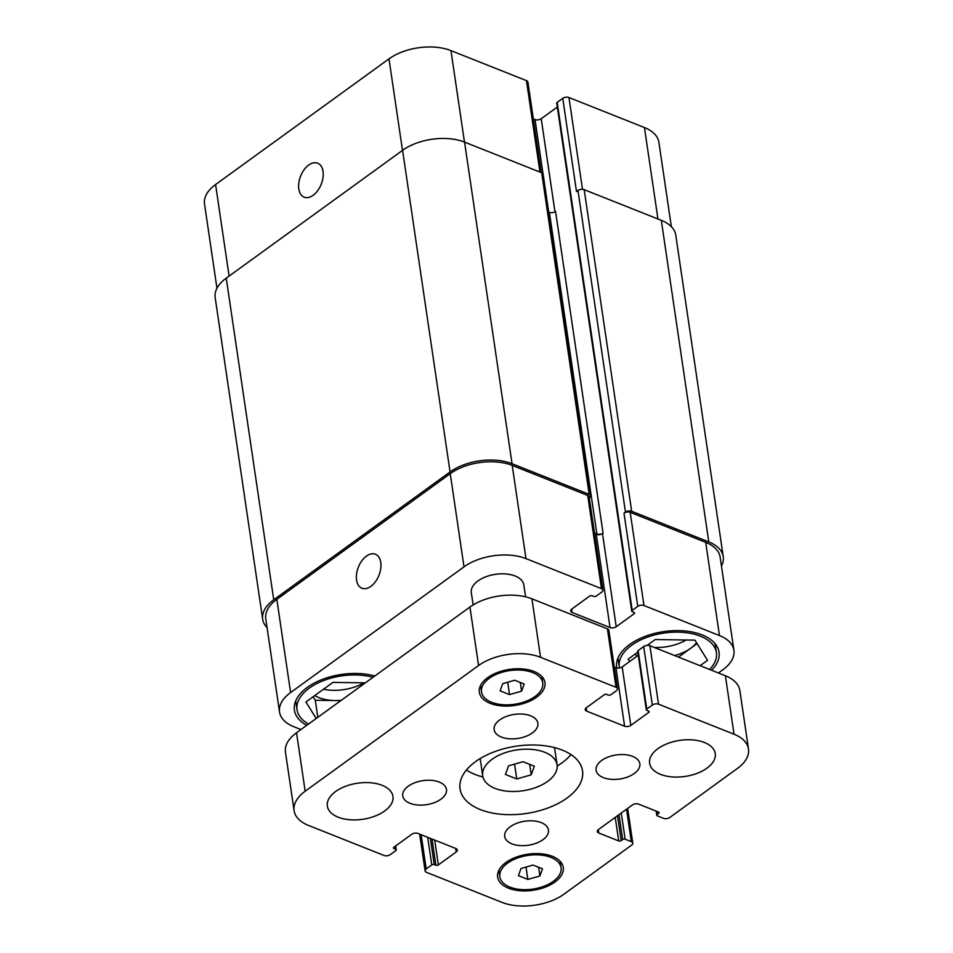 <?xml version="1.0" encoding="UTF-8"?>
<svg xmlns="http://www.w3.org/2000/svg" width="953" height="953" viewBox="0 0 953 953"><rect width="100%" height="100%" fill="white"/><g stroke="black" fill="none" stroke-linecap="round" stroke-linejoin="round"><path stroke-width="1.43" d="M505.435 774.455L508.568 765.831L523.018 761.709L534.335 766.212L531.214 774.837L516.764 778.958L505.435 774.455M516.764 778.958L514.572 764.115M531.214 774.837L529.665 764.354M492.105 759.291A37.584 20.656 -8.4 0 1 531.798 749.392A37.584 20.656 -8.4 0 1 557.076 764.842A37.584 20.656 -8.4 0 1 522.911 790.764A37.584 20.656 -8.4 0 1 482.706 775.825A37.584 20.656 -8.4 0 1 492.105 759.291M466.434 770.012A61.909 34.022 171.6 0 0 482.945 777.005M557.183 766.033A61.909 34.022 171.6 0 0 570.966 754.573M475.535 761.638A61.909 34.022 -8.4 0 1 540.911 745.341A61.909 34.022 -8.4 0 1 582.533 770.786A61.909 34.022 -8.4 0 1 526.259 813.493A61.909 34.022 -8.4 0 1 460.049 788.881A61.909 34.022 -8.4 0 1 475.535 761.638M510.236 826.727A22.11 12.151 -8.4 0 1 533.585 820.914A22.11 12.151 -8.4 0 1 548.451 830.003A22.11 12.151 -8.4 0 1 528.355 845.251A22.11 12.151 -8.4 0 1 504.709 836.46A22.11 12.151 -8.4 0 1 510.236 826.727M601.629 760.482A22.11 12.151 -8.4 0 1 624.977 754.669A22.11 12.151 -8.4 0 1 639.844 763.758A22.11 12.151 -8.4 0 1 619.748 779.006A22.11 12.151 -8.4 0 1 596.101 770.215A22.11 12.151 -8.4 0 1 601.629 760.482M499.658 719.944A22.11 12.151 -8.4 0 1 523.006 714.119A22.11 12.151 -8.4 0 1 537.873 723.208A22.11 12.151 -8.4 0 1 517.777 738.456A22.11 12.151 -8.4 0 1 494.13 729.676A22.11 12.151 -8.4 0 1 499.658 719.944M408.265 786.189A22.11 12.151 -8.4 0 1 431.614 780.364A22.11 12.151 -8.4 0 1 446.481 789.453A22.11 12.151 -8.4 0 1 426.384 804.701A22.11 12.151 -8.4 0 1 402.738 795.922A22.11 12.151 -8.4 0 1 408.265 786.189M473.141 604.929L471.318 592.623A26.529 14.581 -8.4 0 1 477.953 580.949A26.529 14.581 -8.4 0 1 505.972 573.968A26.529 14.581 -8.4 0 1 523.816 584.868L525.579 596.828M657.915 748.677A33.164 18.226 -8.4 0 1 692.938 739.933A33.164 18.226 -8.4 0 1 715.238 753.573A33.164 18.226 -8.4 0 1 685.088 776.445A33.164 18.226 -8.4 0 1 649.624 763.258A33.164 18.226 -8.4 0 1 657.915 748.677M335.647 791.502A33.164 18.226 -8.4 0 1 370.669 782.77A33.164 18.226 -8.4 0 1 392.97 796.41A33.164 18.226 -8.4 0 1 362.819 819.282A33.164 18.226 -8.4 0 1 327.344 806.095A33.164 18.226 -8.4 0 1 335.647 791.502M500.099 690.854L502.707 683.67L514.739 680.239L524.174 683.992L521.577 691.175L509.533 694.606L500.099 690.854M509.533 694.606L507.711 682.241M521.577 691.175L520.278 682.443M518.408 875.676L521.017 868.493L533.049 865.062L542.483 868.814L539.886 875.998L527.843 879.428L518.408 875.676M527.843 879.428L526.02 867.075M539.886 875.998L538.6 867.266M507.568 863.156A30.949 17.011 171.6 0 0 499.825 876.772A30.949 17.011 171.6 0 0 532.93 889.078A30.949 17.011 171.6 0 0 561.067 867.73A30.949 17.011 171.6 0 0 540.256 855.008A30.949 17.011 171.6 0 0 507.568 863.156M505.936 862.501A33.164 18.226 -8.4 0 1 540.959 853.769A33.164 18.226 -8.4 0 1 563.259 867.409A33.164 18.226 -8.4 0 1 533.108 890.281A33.164 18.226 -8.4 0 1 497.645 877.094A33.164 18.226 -8.4 0 1 505.936 862.501M489.258 678.322A30.949 17.011 171.6 0 0 481.515 691.949A30.949 17.011 171.6 0 0 514.62 704.255A30.949 17.011 171.6 0 0 542.757 682.896A30.949 17.011 171.6 0 0 521.946 670.173A30.949 17.011 171.6 0 0 489.258 678.322M487.626 677.678A33.164 18.226 -8.4 0 1 522.649 668.946A33.164 18.226 -8.4 0 1 544.949 682.574A33.164 18.226 -8.4 0 1 514.799 705.458A33.164 18.226 -8.4 0 1 479.323 692.271A33.164 18.226 -8.4 0 1 487.626 677.678M305.163 791.228L478.573 665.528A44.219 24.301 -8.4 0 1 540.542 657.296L616.043 687.304A4.42 2.43 -8.4 0 1 617.484 688.781A4.42 2.43 -8.4 0 1 616.388 690.734L610.813 694.761A1.763 0.977 -8.4 0 1 608.336 695.094L606.704 694.439A1.763 0.977 171.6 0 0 604.226 694.773L586.357 707.722A4.42 2.43 171.6 0 0 585.249 709.675A4.42 2.43 171.6 0 0 586.703 711.152L624.608 726.222A4.42 2.43 171.6 0 0 630.803 725.4L648.671 712.451A1.763 0.977 171.6 0 0 649.112 711.665A1.763 0.977 171.6 0 0 648.54 711.081L646.908 710.426A1.763 0.977 -8.4 0 1 646.325 709.842A1.763 0.977 -8.4 0 1 646.765 709.056L652.34 705.029A4.42 2.43 -8.4 0 1 658.535 704.196L734.024 734.215A44.219 24.301 -8.4 0 1 748.486 748.987A44.219 24.301 -8.4 0 1 737.419 768.452L669.756 817.495A4.42 2.43 -8.4 0 1 663.562 818.317L657.356 815.851A1.763 0.977 -8.4 0 1 656.772 815.256A1.763 0.977 -8.4 0 1 657.213 814.481L658.678 813.421A1.763 0.977 171.6 0 0 659.119 812.635A1.763 0.977 171.6 0 0 658.547 812.051L638.605 804.118A4.42 2.43 171.6 0 0 632.411 804.94L598.436 829.575A4.42 2.43 171.6 0 0 597.328 831.516A4.42 2.43 171.6 0 0 598.77 832.993L618.711 840.927A1.763 0.977 171.6 0 0 621.189 840.594L622.654 839.533A1.763 0.977 -8.4 0 1 625.132 839.2L631.339 841.678A4.42 2.43 -8.4 0 1 632.78 843.155A4.42 2.43 -8.4 0 1 631.672 845.097L564.009 894.14A44.219 24.301 -8.4 0 1 502.04 902.384L426.539 872.364A4.42 2.43 -8.4 0 1 425.098 870.887A4.42 2.43 -8.4 0 1 426.205 868.945L431.769 864.907A1.763 0.977 -8.4 0 1 434.246 864.574L435.878 865.229A1.763 0.977 171.6 0 0 438.356 864.895L456.225 851.946A4.42 2.43 171.6 0 0 457.333 850.005A4.42 2.43 171.6 0 0 455.891 848.527L417.974 833.446A4.42 2.43 171.6 0 0 411.779 834.268L393.911 847.229A1.763 0.977 171.6 0 0 393.47 848.003A1.763 0.977 171.6 0 0 394.042 848.587L395.686 849.242A1.763 0.977 -8.4 0 1 396.257 849.838A1.763 0.977 -8.4 0 1 395.817 850.612L390.253 854.65A4.42 2.43 -8.4 0 1 384.047 855.472L308.558 825.453A44.219 24.301 -8.4 0 1 294.108 810.681A44.219 24.301 -8.4 0 1 305.163 791.228L296.526 732.75A44.219 24.301 171.6 0 0 285.471 752.203L294.108 810.681M617.484 688.781L608.86 630.314A4.42 2.43 171.6 0 0 607.406 628.837L531.917 598.818A44.219 24.301 171.6 0 0 469.936 607.049L296.526 732.75M638.272 655.259L622.178 666.921A4.42 2.43 -8.4 0 1 615.972 667.743L614.28 667.076M748.486 748.987L739.85 690.52A44.219 24.301 171.6 0 0 725.4 675.748L649.898 645.729A4.42 2.43 171.6 0 0 643.704 646.551L638.141 650.589A1.763 0.977 171.6 0 0 637.688 651.364L646.325 709.842M356.553 580.008A18.286 11.079 111.7 0 1 361.854 560.781A18.286 11.079 111.7 0 1 375.411 554.241A18.286 11.079 111.7 0 1 378.96 575.314A18.286 11.079 111.7 0 1 361.914 588.215A18.286 11.079 111.7 0 1 356.553 580.008M298.813 188.956A18.286 11.079 111.7 0 1 304.102 169.741A18.286 11.079 111.7 0 1 317.671 163.189A18.286 11.079 111.7 0 1 321.209 184.274A18.286 11.079 111.7 0 1 304.162 197.164A18.286 11.079 111.7 0 1 298.813 188.956M541.268 172.6L527.902 82.113A4.42 2.43 171.6 0 0 526.461 80.636L450.96 50.616A44.219 24.301 171.6 0 0 388.991 58.86L215.581 184.548A44.219 24.301 171.6 0 0 204.514 204.013L216.962 288.282M557.314 107.058L541.221 118.732A4.42 2.43 -8.4 0 1 535.026 119.554L533.335 118.875M671.353 226.683L658.892 142.319A44.219 24.301 171.6 0 0 644.442 127.547L568.953 97.528A4.42 2.43 171.6 0 0 562.746 98.35L557.183 102.388A1.763 0.977 171.6 0 0 556.743 103.162L631.756 611.159A1.763 0.977 171.6 0 0 632.339 611.755L633.971 612.398A1.763 0.977 -8.4 0 1 634.543 612.993A1.763 0.977 -8.4 0 1 634.102 613.768L616.234 626.729A4.42 2.43 -8.4 0 1 610.039 627.55L572.122 612.469A4.42 2.43 -8.4 0 1 570.68 610.992A4.42 2.43 -8.4 0 1 571.788 609.05L589.657 596.101A1.763 0.977 -8.4 0 1 592.135 595.768L593.767 596.423A1.763 0.977 171.6 0 0 596.244 596.09L601.808 592.051A4.42 2.43 171.6 0 0 602.915 590.11A4.42 2.43 171.6 0 0 601.474 588.632L525.973 558.613A44.219 24.301 171.6 0 0 464.004 566.856L290.594 692.545A44.219 24.301 171.6 0 0 279.527 711.998A44.219 24.301 171.6 0 0 293.989 726.782L300.945 729.545M323.52 689.233A35.38 19.441 171.6 0 0 363.879 682.836M341.234 700.336A35.38 19.441 -8.4 0 1 335.122 700.562A35.38 19.441 -8.4 0 1 314.752 695.583M654.211 647.444A35.38 19.441 171.6 0 0 686.16 639.999M696.536 642.715A35.38 19.441 -8.4 0 1 690.77 648.207A35.38 19.441 -8.4 0 1 674.629 655.557M637.974 653.305A35.38 19.441 -8.4 0 1 637.021 652.745M313.108 696.774L315.288 700.264L340.829 700.646M678.5 657.105L697.096 643.62M635.377 653.937L636.842 656.283M647.182 645.384L655.235 639.534L694.916 640.13L707.531 660.334L700.121 665.694M629.647 661.501L628.182 659.154L637.807 652.174M316.217 718.479L305.913 701.992L332.966 682.372L365.356 682.86M317.814 717.323L315.288 700.264M709.604 669.471A49.08 26.97 171.6 0 0 716.418 652.567A49.08 26.97 171.6 0 0 683.408 632.399A49.08 26.97 171.6 0 0 631.577 645.312A49.08 26.97 171.6 0 0 619.295 666.909A49.08 26.97 171.6 0 0 619.498 667.993M616.794 667.993A51.736 28.435 -8.4 0 1 616.674 667.303A51.736 28.435 -8.4 0 1 629.611 644.538A51.736 28.435 -8.4 0 1 684.242 630.91A51.736 28.435 -8.4 0 1 719.038 652.186A51.736 28.435 -8.4 0 1 711.605 670.257M373.016 677.309A49.08 26.97 171.6 0 0 309.308 688.149A49.08 26.97 171.6 0 0 297.026 709.747A49.08 26.97 171.6 0 0 308.558 724.03M306.783 725.316A51.736 28.435 -8.4 0 1 294.406 710.14A51.736 28.435 -8.4 0 1 307.342 687.375A51.736 28.435 -8.4 0 1 374.791 676.022M718.431 672.973L722.85 669.768A44.219 24.301 171.6 0 0 733.917 650.315A44.219 24.301 171.6 0 0 719.455 635.544L643.966 605.524A4.42 2.43 171.6 0 0 637.76 606.346L632.196 610.385A1.763 0.977 171.6 0 0 631.756 611.159M279.527 711.998L265.768 618.807A44.219 24.301 -8.4 0 1 276.835 599.354L450.245 473.665A44.219 24.301 -8.4 0 1 512.214 465.421L587.715 495.441A4.42 2.43 -8.4 0 1 589.157 496.918L602.915 590.11M625.466 512.095A4.42 2.43 -8.4 0 1 631.66 511.273L708.794 541.935A44.219 24.301 -8.4 0 1 723.244 556.707L675.76 235.105A44.219 24.301 171.6 0 0 661.311 220.334L584.177 189.659A4.42 2.43 171.6 0 0 577.971 190.481L625.466 512.095L624.001 513.155A4.42 2.43 -8.4 0 1 630.195 512.333L705.696 542.352A44.219 24.301 -8.4 0 1 720.146 557.124L733.917 650.315M594.589 533.68L596.28 534.359A4.42 2.43 171.6 0 0 602.475 533.525L603.058 533.108A4.42 2.43 171.6 0 1 596.864 533.93L594.481 532.989M267.078 627.646A44.219 24.301 -8.4 0 1 262.671 619.224A44.219 24.301 -8.4 0 1 273.737 599.771L450.066 471.949A44.219 24.301 -8.4 0 1 512.047 463.706L589.18 494.381A4.42 2.43 -8.4 0 1 590.622 495.858A4.42 2.43 -8.4 0 1 589.514 497.8L589.311 497.954M723.244 556.707A44.219 24.301 -8.4 0 1 721.469 566.046M590.622 495.858L543.127 174.244A4.42 2.43 171.6 0 0 541.685 172.767L464.552 142.104A44.219 24.301 171.6 0 0 402.583 150.336L226.242 278.157A44.219 24.301 171.6 0 0 215.175 297.61L262.671 619.224M603.058 533.108L555.563 211.495A4.42 2.43 -8.4 0 1 549.369 212.316L548.714 212.054M577.971 190.481L576.505 191.553L562.746 98.35M469.936 607.049L478.573 665.528M531.917 598.818L540.542 657.296M607.406 628.837L616.043 687.304M586.214 707.841L586.703 711.152M615.972 667.743L624.608 726.222M622.178 666.921L630.803 725.4M648.469 711.045L648.671 712.451M638.141 650.589L646.765 709.056M643.704 646.551L652.34 705.029M649.898 645.729L658.535 704.196M725.4 675.748L734.024 734.215M656.748 811.337L657.213 814.481M658.475 812.016L658.678 813.421M598.281 829.694L598.77 832.993M615.233 817.4L618.711 840.927M617.52 815.744L621.189 840.594M618.985 814.684L622.654 839.533M621.261 813.028L625.132 839.2M626.538 809.192L631.339 841.678M421.143 834.709L426.205 868.945M427.694 837.306L431.769 864.907M430.375 838.378L434.246 864.574M432.007 839.033L435.878 865.229M434.699 840.093L438.356 864.895M455.713 848.456L456.225 851.946M393.851 847.265L394.042 848.587M395.245 846.264L395.686 849.242M276.835 599.354L290.594 692.545M705.696 542.352L719.455 635.544M630.195 512.333L643.966 605.524M624.001 513.155L637.76 606.346M596.28 534.359L610.039 627.55M602.475 533.525L616.234 626.729M571.633 609.17L572.122 612.469M587.715 495.441L601.474 588.632M512.214 465.421L525.973 558.613M450.245 473.665L464.004 566.856M229.101 276.084L215.581 184.548M657.951 218.999L644.442 127.547M582.497 189.313L568.953 97.528M554.98 211.864L541.221 118.732M543.055 173.97L535.026 119.554M539.958 172.088L526.461 80.636M464.468 142.068L450.96 50.616M402.5 150.395L388.991 58.86M226.242 278.157L273.737 599.771M402.583 150.336L450.066 471.949M464.552 142.104L512.047 463.706M541.685 172.767L589.18 494.381M549.369 212.316L596.864 533.93M633.9 612.374L634.102 613.768M557.183 102.388L632.196 610.385M584.177 189.659L631.66 511.273M661.311 220.334L708.794 541.935M480.157 758.588L482.706 775.825M554.527 747.605L557.076 764.842M561.067 867.73L560.114 861.25M499.825 876.772L498.872 870.292M542.757 682.896L541.804 676.427M481.515 691.949L480.562 685.469M656.152 811.098L656.772 815.256M627.646 808.394L632.78 843.155M419.665 834.125L425.098 870.887M395.686 845.942L396.257 849.838M716.418 652.567L715.095 643.68M619.295 666.909L617.985 658.023M297.026 709.747L295.716 700.86"/></g></svg>

